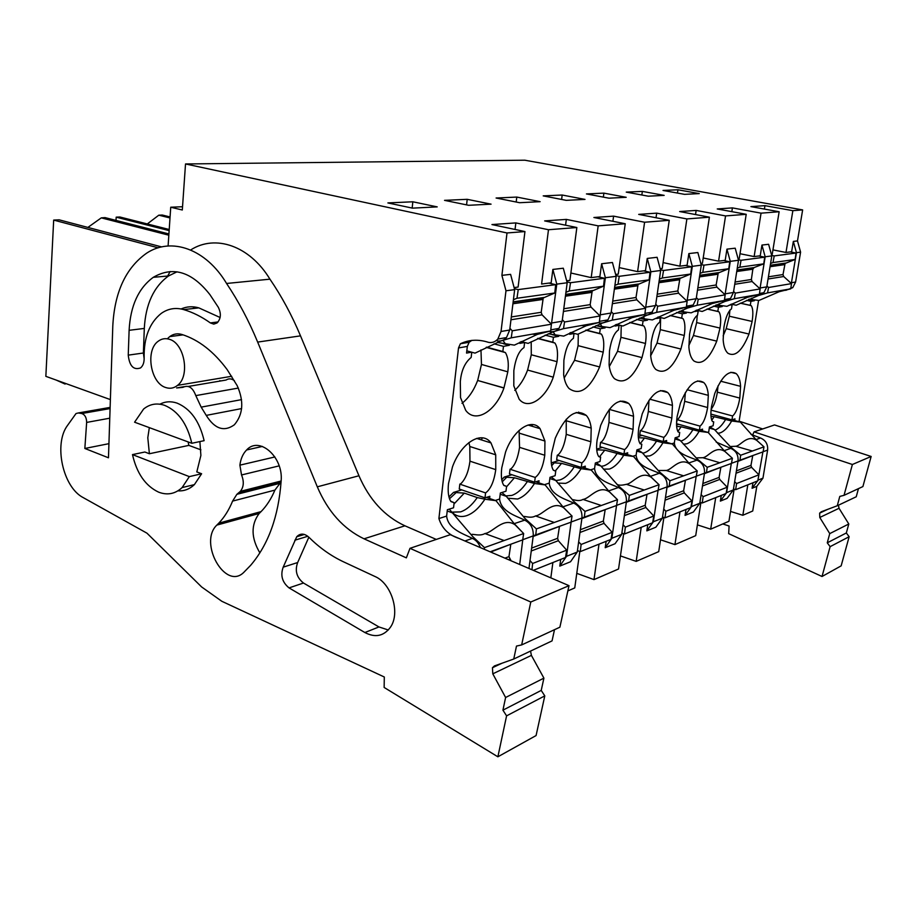 <?xml version="1.0" encoding="UTF-8"?>
<svg xmlns="http://www.w3.org/2000/svg" width="917" height="917" viewBox="0 0 917 917"><rect width="100%" height="100%" fill="white"/><g stroke="black" fill="none" stroke-linecap="round" stroke-linejoin="round"><path stroke-width="1.38" d="M723.146 335.863L726.207 328.676L729.313 316.216L729.932 309.98M757.855 480.531L762.898 451.909M758.233 480.038L762.955 478.158L767.621 450.075C768.068 444.298 765.695 440.263 760.514 437.994L755.963 439.575M761.706 444.802L756.17 439.793M797.492 240.919L802.639 209.913L792.861 210.669L785.995 252.462L791.635 251.728L793.343 241.412L797.492 240.919L800.587 252.141L795.612 282.023L792.758 287.651L785.743 290.345M800.587 252.141L796.449 252.679L791.325 283.445M787.21 289.531L781.72 291.09M793.343 241.412L796.449 252.679M747.825 484.818L742.827 515.274L752.731 510.998L756.812 486.342L752.078 488.268L757.557 480.944M756.812 486.342L762.955 478.158M711.168 409.223C714.034 405.566 716.108 399.881 717.381 392.178L739.813 398.093L740.581 386.344C740.214 380.291 738.77 376.062 736.259 373.666C729.038 369.517 721.862 376.142 714.733 393.576L711.535 406.38C710.434 413.831 710.755 418.874 712.475 421.511L713.724 421.854L713.105 425.809L709.426 426.967L708.577 432.973M718.022 385.851L717.381 392.178M712.463 421.499L713.724 421.854M746.461 300.352L750.92 301.338L754.404 300.707L748.616 299.435M754.404 300.707L754.531 299.882M730.654 304.433L732.133 304.753L731.479 308.869C728.132 311.31 725.611 317.442 723.914 327.277L723.158 339.726C723.616 346.225 725.175 350.718 727.846 353.205C735.17 357.298 742.22 350.913 748.983 334.04L752.123 321.454C753.316 313.568 753.006 308.295 751.195 305.625L750.278 305.361L750.92 301.338M740.34 303.149L750.278 305.361M711.076 410.128L732.58 415.974C735.766 413.315 738.185 407.354 739.813 398.093M710.904 414.094L731.949 419.86L732.58 415.974M734.643 420.536L734.987 418.897L731.949 419.86M752.078 488.268L752.983 482.766M729.061 305.212L732.133 304.753M750.966 434.337L760.514 437.994M771.805 255.912L765.168 256.783L761.947 245.068L768.606 244.289L771.805 255.912L766.784 286.861L763.884 292.695L755.849 295.354M785.995 252.462L772.951 249.882M764.4 209.065L764.938 205.649L750.908 206.623L779.141 211.747L772.24 254.238L771.38 254.353M792.861 210.669L764.938 205.649M677.938 189.773L663.025 190.449L684.552 194.347L699.258 193.602L677.938 189.773L677.468 193.063M802.639 209.913L524.742 160.2L185.521 163.96L507.009 232.964L524.948 231.565L491.948 224.562L515.835 222.911L548.481 229.731L576.85 227.519L544.652 220.905L566.339 219.404L565.583 225.204M758.588 300.398L739.022 421.74M742.827 515.274L730.528 511.434M734.139 489.197L728.935 521.28L710.675 529.178L697.401 524.879M725.932 493.552L720.349 501.106L727.078 498.389L733.325 489.942L738.025 460.907L731.491 463.303M716.188 442.063L730.723 448.379C736.03 450.751 738.46 454.935 738.025 460.907M730.127 456.196L724.327 450.843M528.043 425.029L540.079 428.663C531.711 417.693 513.554 429.488 505.565 452.058L501.759 467.876C500.842 475.774 501.484 481.551 503.697 485.231L506.585 486.377L505.978 491.214L500.35 492.991L499.605 499.066C501.014 511.709 516.019 515.824 524.73 520.157L514.128 523.664M540.079 428.663L544.939 441.043L544.778 455.268C543.093 466.558 539.907 473.951 535.23 477.448L534.622 482.17L539.058 480.772M538.795 482.835L539.024 481.081M576.197 412.501L586.318 415.435C575.784 407.87 565.445 415.435 555.289 438.154L551.621 453.262C550.647 461.125 551.232 466.776 553.352 470.203L555.748 471.063L555.129 475.694L550.005 477.31L549.237 483.121C550.567 495.203 565.227 499.02 573.721 503.078C579.59 506.035 582.329 511.021 581.951 518.048L577.252 552.045L570.534 561.754L559.783 566.11L560.688 559.427M586.318 415.435C588.874 418.335 590.502 422.554 591.201 428.113L590.869 441.753C589.184 452.562 586.192 459.623 581.894 462.913L581.263 467.441L585.321 466.168M585.057 468.106L585.287 466.455M620.156 401.073L628.73 403.457C619.216 397.027 609.851 404.351 600.658 425.465L597.127 439.919C596.107 447.714 596.612 453.216 598.641 456.414L600.646 457.079L600.027 461.515L595.339 462.993L594.56 468.576C595.809 480.13 610.126 483.683 618.413 487.512C624.133 490.297 626.792 495.054 626.391 501.782L621.669 534.382L615.055 543.735L605.22 547.713L606.137 541.305M628.73 403.457C631.32 406.242 632.925 410.518 633.544 416.272L633.074 429.385C631.4 439.759 628.569 446.499 624.603 449.617L623.973 453.961L627.698 452.78M627.434 454.626L627.664 453.067M660.446 390.585L667.771 392.556C659.128 387.043 650.611 394.138 642.221 413.842L638.805 427.7C637.762 435.392 638.198 440.733 640.123 443.736L641.82 444.252L641.189 448.516L636.891 449.88L636.111 455.233C637.281 466.317 651.265 469.63 659.346 473.252C664.917 475.877 667.496 480.428 667.083 486.881L662.349 518.185L655.861 527.218L646.84 530.863L647.757 524.719M667.771 392.556C670.361 395.216 671.92 399.491 672.448 405.394L671.852 418.014C670.189 427.987 667.519 434.44 663.839 437.386L663.22 441.558L666.648 440.481M666.384 442.235L666.613 440.756M697.516 380.945L703.809 382.584C695.934 377.815 688.151 384.682 680.437 403.159L677.147 416.467C676.07 424.032 676.437 429.225 678.259 432.033L679.703 432.446L679.084 436.549L675.118 437.81L674.339 442.957C675.451 453.606 689.103 456.712 696.966 460.139C702.399 462.638 704.909 466.982 704.485 473.195L699.763 503.307L693.39 512.018L685.079 515.388L685.996 509.474M703.809 382.584C706.365 385.106 707.867 389.37 708.325 395.365L707.626 407.526C705.975 417.132 703.454 423.322 700.026 426.118L699.407 430.142L702.571 429.145M702.307 430.818L702.537 429.397M688.827 345.514L693.447 335.507L716.762 341.135L720.005 328.08C721.186 320.022 720.819 314.565 718.882 311.734L717.816 311.413L718.469 307.241L722.218 306.565L722.344 305.739M716.762 341.135C709.471 359.028 701.826 365.619 693.802 360.897C691.074 358.272 689.435 353.733 688.896 347.279L689.561 334.361C691.269 324.148 693.928 317.763 697.528 315.207L698.169 310.932L694.834 311.539M650.692 355.773L657.031 343.096L680.918 349.033L684.277 335.45C685.435 327.209 684.988 321.569 682.924 318.543L681.675 318.165L682.328 313.82L686.397 313.075L686.524 312.25M680.918 349.033C672.998 368.118 664.619 374.904 655.793 369.413C653.019 366.628 651.322 362.066 650.68 355.693L651.23 342.259C652.961 331.633 655.77 324.962 659.655 322.268L660.297 317.832L656.675 318.486M609.312 366.548L617.531 351.326L642.003 357.607L645.488 343.451C646.623 335.026 646.095 329.203 643.883 325.971L642.416 325.489L643.069 320.961L647.494 320.159L647.62 319.322M642.003 357.607C633.338 378.045 624.122 385.037 614.356 378.583C611.582 375.661 609.828 371.076 609.094 364.863L609.496 350.867C611.249 339.771 614.218 332.802 618.425 329.96L619.078 325.329L615.124 326.039M615.273 324.95L615.169 325.741M564.196 378.033L574.558 360.278L599.626 366.949L603.226 352.162C604.337 343.577 603.718 337.559 601.369 334.086L599.626 333.467L600.268 328.745L605.105 327.873L605.22 327.037M599.626 366.949C590.078 388.946 579.865 396.121 569.01 388.487C566.259 385.415 564.471 380.876 563.657 374.87L563.886 360.266C565.651 348.678 568.815 341.376 573.389 338.362L574.031 333.524L569.698 334.304M569.893 332.905L569.755 333.983M514.769 390.367C520.077 385.438 524.364 378.664 527.607 370.055L553.283 377.162L557.032 361.688C558.098 352.965 557.387 346.741 554.888 343.015L552.791 342.213L553.432 337.273L558.728 336.31L558.831 335.484M553.283 377.162C545.73 398.735 528.203 410.541 519.148 399.17L513.807 385.851L513.841 370.583C515.606 358.444 518.988 350.775 523.985 347.589L524.616 342.511L519.847 343.382M520.019 342.121L519.905 343.038M486.629 347.13L502.848 351.532L503.479 346.362L509.302 345.296L509.393 344.483M502.848 351.532L505.393 352.587C508.11 357.217 508.912 363.636 507.812 371.832L503.926 388.029C495.696 411.446 475.591 423.814 465.721 410.369L460.529 397.6L460.323 381.621C461.285 370.606 464.896 362.547 471.166 357.435L471.774 352.22M471.567 352.162L466.547 353.079L467.326 346.397L469.16 342.247L471.923 340.333M476.657 438.395L490.985 442.922C481.952 430.096 461.205 442.395 452.471 466.902L448.516 483.477C447.668 491.352 448.379 497.243 450.648 501.175L454.133 502.711L453.548 507.777L447.37 509.726L446.625 516.076L438.899 518.563L458.523 347.944L460.368 343.772C469.126 339.588 478.514 339.13 488.532 342.362C492.12 343.015 495.214 341.915 497.828 339.072L506.493 337.559C503.892 340.39 500.808 341.479 497.232 340.837M490.985 442.922L495.719 454.809L495.753 469.63C494.068 481.425 490.675 489.185 485.586 492.91L484.978 497.851L489.85 496.315L489.586 498.493M765.168 256.783L759.975 288.775M755.803 295.045L750.163 296.649M779.141 211.747L761.053 213.157L754.129 256.577L760.227 255.786L761.947 245.068M761.053 213.157L732.419 207.895L717.243 208.95L746.209 214.314L725.553 215.919L696.152 210.417L679.657 211.552L709.391 217.18L686.879 218.934L656.698 213.145L638.702 214.395L669.238 220.309L644.594 222.235L613.599 216.137L593.895 217.501L625.245 223.748L598.171 225.857L566.339 219.404M608.968 198.187L626.208 197.304L603.89 193.132L586.433 193.923L608.968 198.187M642.358 191.389L626.254 192.111L648.273 196.192L664.172 195.378L642.358 191.389L641.854 195M519.652 202.714L540.136 201.671L516.787 197.075L496.086 198.015L519.652 202.714M444.527 200.353L468.621 205.293L491.076 204.159L467.212 199.321L444.527 200.353M566.259 200.353L585.012 199.402L562.178 195.023L543.208 195.883L566.259 200.353M412.478 208.148L387.88 202.921L412.833 201.786L437.214 206.887L412.478 208.148M185.521 163.96L182.311 210.004L170.734 207.219L168.098 245.985M182.54 206.726L170.734 207.219M700.909 502.573L695.705 535.643L674.935 544.618L660.515 539.792M663.897 517.486L658.715 551.633L636.18 561.376L620.442 555.897M623.675 533.717L618.539 568.998L593.987 579.613L576.77 573.354M579.808 551.461L574.753 587.923L567.852 590.903M720.349 501.106L721.266 495.409M715.707 497.622L710.675 529.178M731.308 463.475L726.619 492.612L733.325 489.942M65.107 384.074L56.109 380.039M110.384 399.606L45.85 376.348L53.679 220.091L59.124 219.828L161.644 246.914M168.831 235.199L101.294 217.868L87.872 227.427M101.294 217.868L105.042 217.604L168.911 233.95M158.228 247.819L53.679 220.091M438.899 518.563C442.097 528.559 448.757 535.161 458.901 538.394M501.037 331.484L505.978 290.781L501.897 275.375L510.597 274.355L514.655 289.646L509.703 330.028L501.037 331.484L497.828 339.072M501.897 275.375L507.009 232.964M247.601 449.078L247.487 449.777M484.978 497.851L459.257 489.025L459.83 484.142L485.586 492.91M468.896 442.59L469.813 446.499L469.962 461.182C468.598 471.464 465.607 478.926 460.987 483.557L459.83 484.142M454.133 502.711L450.969 501.599M446.625 516.076C448.115 529.292 463.498 533.797 472.404 538.382C476.095 540.09 478.743 543.162 480.359 547.598M514.116 287.583L518.105 287.067L524.948 231.565M515.045 229.468L515.835 222.911M412.833 201.786L412.169 208.079M550.796 329.845L558.98 328.412L562.144 321.225L567.187 282.757L563.302 268.211L552.871 269.438L551.151 282.803L541.592 284.041L548.481 229.731M461.996 403.331C468.576 398.15 473.791 390.527 477.654 380.463L503.972 387.902M480.966 349.916L481.471 364.45L477.7 380.337M514.655 289.646L505.978 290.781M509.703 330.028L506.493 337.559M494.022 343.818L503.479 346.362M503.33 343.703L509.302 345.296M540.572 333.559L547.048 331.656M551.3 325.237L556.791 284.121L552.871 269.426M519.71 564.494L523.022 537.626M521.773 531.608L514.357 523.767M528.971 568.471L533.224 535.895C533.579 528.547 530.748 523.298 524.73 520.157M576.85 227.519L569.904 280.373L566.66 280.797M567.187 282.757L556.791 284.121M558.98 328.412C556.424 331.117 553.409 332.172 549.925 331.576M693.447 335.507L696.656 322.578L697.264 315.276M725.553 215.919L718.584 261.173L725.209 260.313L726.94 249.149L735.193 248.186L738.506 260.279L733.451 292.466L730.494 298.518L722.264 301.269M695.957 310.427L698.169 310.932M717.816 311.413L707.133 308.972M713.437 306.106L718.469 307.241M715.776 305.109L722.218 306.565M740.008 253.722L754.129 256.577M746.209 214.314L739.262 258.502L738.059 258.651M732.419 207.895L731.835 211.655M726.94 249.149L730.276 261.356L738.506 260.279M730.276 261.356L725.038 294.724M720.796 301.177L714.996 302.839M679.978 511.869L674.935 544.618M699.763 503.307L691.475 506.597L696.186 476.336M685.079 515.388L690.765 507.571M690.891 507.399L691.475 506.597M695.006 468.874L688.896 463.131M676.551 423.688L699.407 430.142M676.551 423.287L677.09 419.688L700.026 426.118M726.619 492.612L726.149 493.243M685.366 392.487L684.678 401.302L707.626 407.526M679.703 432.446L678.259 432.033M677.09 419.688L677.869 419.264C680.815 416.261 683.096 410.266 684.678 401.302M657.031 343.096L660.343 329.639L660.618 317.569M686.879 218.934L679.887 266.171L687.108 265.231L688.85 253.585L697.848 252.53L701.287 265.162L696.198 298.713L693.183 305.017L684.758 307.86M657.707 317.213L660.297 317.832M681.675 318.165L670.132 315.448M676.631 312.491L682.328 313.82M679.188 311.402L686.397 313.075M703.213 257.986L718.584 261.173M709.391 217.18L702.411 263.259L700.817 263.466M696.152 210.417L695.533 214.555M688.85 253.585L692.312 266.343L701.287 265.162M692.312 266.343L687.039 301.2M682.729 307.86L676.769 309.568M641.212 527.321L636.18 561.376M662.349 518.185L653.351 521.773L658.074 490.297M646.84 530.863L653.351 521.773M656.904 482.651L650.451 476.462M603.89 193.132L603.363 197.121M663.839 437.386L640.364 430.589L639.757 434.727L663.22 441.558M648.961 400.339L648.365 411.435L671.852 418.014M641.82 444.252L640.146 443.759M640.364 430.589L641.189 430.142C644.364 426.978 646.749 420.743 648.365 411.435M617.531 351.326L620.958 337.307L621.233 325.604M644.594 222.235L637.602 271.627L645.499 270.607L647.242 258.434L657.088 257.287L660.664 270.492L655.575 305.533L651.471 313.064L647.872 314.898L643.86 315.047M616.041 324.584L619.078 325.329M642.416 325.489L629.899 322.452M636.616 319.403L643.069 320.961M639.413 318.222L647.494 320.159M663.083 262.594L679.887 266.171M669.238 220.309L662.234 268.452L660.183 268.715M656.698 213.145L656.033 217.753M647.242 258.434L650.852 271.776L660.664 270.492M650.852 271.776L645.557 308.272L636.799 299.813L635.997 297.486L638.072 284.43L614.573 287.778M641.178 315.139L635.057 316.915M599.007 544.148L593.987 579.613M621.669 534.382L611.857 538.279L616.648 504.877M605.22 547.713L611.857 538.279M615.41 497.667L608.59 490.962M562.178 195.023L561.617 199.447M624.603 449.617L600.555 442.395L599.959 446.694L623.973 453.961M600.555 442.395L601.46 441.925C604.865 438.601 607.386 432.09 609.003 422.405L609.369 409.257M578.65 412.1L578.191 413.086M600.646 457.079L598.709 456.483M574.558 360.278L578.1 345.652L578.306 333.971M598.171 225.857L591.201 277.622L599.89 276.51L601.621 263.752L612.43 262.491L616.155 276.326L611.077 313.006L607.96 319.873C605.461 322.452 602.515 323.472 599.11 322.922M570.477 332.619L574.031 333.524M599.626 333.467L586.009 330.051M592.944 326.922L600.268 328.745M597.15 325.902L605.105 327.873M619.158 267.592L637.602 271.627M625.245 223.748L618.253 274.137L615.651 274.47M613.599 216.137L612.9 221.284M601.621 263.752L605.38 277.748L616.155 276.326M605.38 277.748L599.993 316.434M595.649 323.128L589.356 324.962M570.053 514.093L562.843 506.814M552.882 562.545L550.83 577.859M577.252 552.045L566.523 556.321L571.337 520.615M559.783 566.11L566.523 556.321M516.787 197.075L516.191 202.015M581.894 462.913L557.272 455.233L556.676 459.715L581.263 467.441M557.272 455.233L558.247 454.729C561.926 451.221 564.585 444.424 566.236 434.337L566.225 419.275M532.594 424.56L531.849 426.176M555.748 471.063L553.478 470.329M527.607 370.055L531.287 354.764L531.195 341.709M521.085 341.582L524.616 342.511M552.791 342.213L537.935 338.339M545.099 335.118L553.432 337.273M551.942 334.567L558.728 336.31M570.878 273.014L591.201 277.622M467.212 199.321L466.57 204.881M535.23 477.448L510.035 469.252L509.451 473.929L534.622 482.17M510.035 469.252L511.101 468.702C515.09 464.999 517.91 457.881 519.561 447.347L519.079 430.463M482.342 437.845L481.391 439.896M506.585 486.377L503.903 485.483M169.141 230.614L116.195 217.169L116.001 220.412M169.221 229.502L119.875 216.997L116.195 217.169M170 217.948L158.801 215.186L147.293 223.943M170.069 216.939L162.263 215.025L158.801 215.186M169.198 339.244C184.397 342.947 190.392 375.959 177.554 385.346C174.012 388.212 170.103 388.946 165.851 387.57C150.491 383.306 145.069 350.099 158.297 341.181C161.61 338.717 165.243 338.075 169.198 339.244M132.484 454.603L189.338 476.622L182.116 487.58C175.193 493.954 167.352 495.478 158.607 492.142C145.516 485.941 136.805 473.424 132.484 454.603L144.863 452.012L149.391 453.743L188.856 445.387L188.111 441.914M188.856 445.387L200.903 449.846M189.338 476.622L201.614 473.757L194.393 484.623C189.555 489.174 184.065 491.248 177.921 490.847M199.883 441.57L200.892 455.417L196.811 471.911L201.614 473.757M191.802 443.278C187.171 423.665 178.116 411.022 164.613 405.337C156.841 402.769 149.838 403.996 143.625 409.016L134.581 422.198L191.802 443.278L204.124 440.676C199.528 421.247 190.495 408.718 177.027 403.102C170.952 401.061 165.243 401.417 159.902 404.191M739.113 421.178L762.692 428.95M754.095 431.861L774.544 424.938L871.15 456.471L852.386 464.495L754.095 431.861L752.593 435.048M858.461 488.635L856.237 496.773L837.267 505.76L839.789 496.418L844.03 495.329L862.897 486.572L871.15 456.471M837.267 505.76L821.323 511.743L819.638 513.142L819.787 517.475L839.032 508.282L838.436 505.21M839.032 508.282L848.798 523.985L846.334 532.972L827.26 542.818L829.747 533.614L819.787 517.475M722.802 523.939L729.095 526.037L728.683 533.648L822.033 576.495L841.153 565.858L849.142 536.709L846.334 532.972M844.03 495.329L852.386 464.495M848.798 523.985L829.747 533.614M849.142 536.709L830.126 546.658L827.26 542.818M822.033 576.495L830.126 546.658M317.305 486.824C327.862 511.583 343.428 528.914 364.026 538.818L406.346 557.857L409.991 548.32L530.783 602.011L521.658 644.926L516.489 646.072L513.749 659.025L494.446 665.925L492.452 667.725L492.796 673.835L505.611 697.493L502.929 710.171L506.585 715.856L497.874 756.8L384.143 687.463L384.303 676.998L221.811 601.277L201.637 586.96L146.961 533.178L83.321 497.667C62.849 487.351 53.427 444.011 67.56 425.373L76.019 413.544L78.323 412.959L81.773 413.533C84.937 414.667 86.565 417.625 86.645 422.416L84.845 448.47L108.47 457.789L112.791 326.108C114.522 292.202 125.812 267.879 146.674 253.149C171.284 236.815 205.924 248.794 226.568 283.468C238.454 301.189 248.828 320.721 257.666 342.087L317.305 486.824L358.948 475.763L300.512 335.863C291.858 315.207 281.668 296.306 269.942 279.169C249.619 245.641 215.277 234.076 190.702 249.951M149.391 453.743L147.797 437.741L149.333 427.631M216.848 525.074L218.762 523.171C224.401 517.257 229.009 509.898 232.597 501.095L236.873 494.32L240.346 491.363C243.796 487.019 244.197 481.551 241.538 474.96L239.887 465.16C240.713 458.752 242.959 453.697 246.616 449.972C259.282 435.816 283.387 456.838 281.152 480.783C278.585 516.328 268.417 544.515 250.65 565.319L243.739 572.426C225.273 590.8 198.255 542.589 216.836 525.097L259.156 513.486L261.07 511.617C266.698 505.852 271.306 498.676 274.905 490.114L281.083 481.883M167.33 338.809L169.702 336.619C173.416 333.891 177.485 333.18 181.921 334.476C198.634 339.783 213.718 351.498 227.164 369.62L237.182 385.644C244.094 401.302 243.165 414.346 234.374 424.777C224.126 432.125 214.75 429.007 206.245 415.39L241.618 408.581M184.053 386.687L176.614 387.948L182.896 387.364C188.409 384.682 192.719 387.421 195.802 395.605L201.178 407.137L206.245 415.39M374.927 576.472L343.485 561.812C331.003 555.943 319.46 547.736 308.857 537.213C304.352 533.27 300.317 533.121 296.73 536.743L283.193 567.164C280.247 575.383 282.207 582.284 289.05 587.9L364.863 632.524C375.202 637.934 383.707 636.203 390.367 627.331C400.649 613.083 391.582 583.395 374.927 576.472M129.114 330.315L128.242 355.143C129.492 366.078 133.584 370.33 140.53 367.935C143.018 365.86 144.221 362.582 144.141 358.088C143.74 337.754 149.448 322.864 161.266 313.396C168.098 308.593 175.571 307.333 183.687 309.602C192.753 312.284 201.637 316.72 210.348 322.91L213.776 324.114L217.054 322.956C220.951 318.807 221.364 313.591 218.326 307.31L209.936 294.655C191.871 271.661 172.981 265.884 153.277 277.324C138.467 288.19 130.409 305.854 129.114 330.315L144.301 328.424L143.384 353.011L144.164 358.788M364.026 538.818L404.936 525.808C384.624 516.363 369.287 499.685 358.948 475.763M404.936 525.808L436.286 539.425M409.991 548.32L450.281 534.691L569.01 585.665L530.783 602.011M521.658 644.926L559.886 627.194L569.01 585.665M513.749 659.025L552.057 640.88L554.498 629.692M492.796 673.835L531.39 655.38L530.553 651.059M505.611 697.493L543.907 678.133L541.225 690.409L502.929 710.171M531.39 655.38L543.907 678.133M506.585 715.856L544.79 695.877L541.225 690.409M497.874 756.8L536.078 735.56L544.79 695.877M84.845 448.47L108.94 443.668M167.651 276.04L170.161 271.524M226.568 283.468L269.942 279.169M259.878 552.871C251.063 537.947 250.811 524.822 259.144 513.497L259.156 513.486M220.699 380.956L219.828 380.635M188.329 386.447L226.075 380.039C228.746 378.285 231.531 378.515 234.42 380.727M308.846 537.213L297.67 562.534C294.712 570.672 296.649 577.504 303.47 583.029L378.962 626.953L388.304 629.99M181.107 308.972C186.736 306.473 192.639 306.106 198.829 307.871L220.103 317.5M177.038 271.81L168.522 275.96C153.712 286.723 145.643 304.203 144.301 328.424M172.419 335.003L172.373 336.275M192.685 308.57L195.619 307.126M711.73 420.284L714.148 416.696L731.651 420.983L731.227 421.728C727.617 427.826 723.891 431.563 720.074 432.927L717.667 433.305M732.053 419.826L740.397 422.107L731.651 420.983M711.787 414.335L710.904 414.599M714.148 416.696L710.973 416.272M709.747 426.875L714.458 429.546L730.769 447.129L740.672 455.245L763.999 446.843L763.093 451.84L738.036 460.873M730.173 446.545L735.743 446.247C740.627 446.006 747.08 434.096 756.754 440.389L740.397 422.107M758.909 474.8L736.569 483.546L735.675 489.667L757.797 480.84L758.909 474.8L751.573 467.338L750.966 465.389L736.408 470.88M756.754 440.389L763.999 446.843M737.956 461.366L752.765 455.611M752.674 455.978L750.966 465.389M736.569 483.546L734.666 481.666M735.675 489.667L733.474 488.99M709.254 428.09L714.458 429.546M740.672 455.245L739.939 460.311M731.273 304.135L736.191 305.235L758.325 295.572L767.575 292.878L768.538 287.502L766.933 285.978M749.2 299.183L759.001 300.444L779.152 291.721L775.725 291.572M771.667 255.419L774.2 255.923L773.008 262.549L770.578 263.477M768.538 287.502L791.509 283.617L783.691 276.521L783.003 274.55L785.078 263.454L770.234 265.575M773.008 262.549L795.119 259.465L785.078 263.454M795.119 259.465L796.082 253.046L774.2 255.923M796.082 253.046L790.305 251.9M791.509 283.617L790.729 288.844L767.575 292.878M790.729 288.844L779.152 291.721M677.835 431.471L681.159 426.783L699.121 431.288L698.674 432.067C694.845 438.429 690.868 442.349 686.741 443.817L683.394 444.183M699.648 430.062L708.188 432.469L699.121 431.288M678.763 424.319L676.563 424.984M681.159 426.783L676.631 426.359M675.6 437.65L680.299 440.504L697.046 458.832L707.213 467.303L732.396 458.248L731.468 463.417L696.312 476.187M696.118 457.881L702.812 457.709C708.073 457.388 714.996 444.951 724.957 451.519L708.188 432.469M727.227 487.214L703.133 496.659L702.25 502.986L726.115 493.472L727.227 487.214L719.707 479.431L719.088 477.413L702.858 483.523M724.957 451.519L732.396 458.248M704.405 473.665L720.911 467.28M720.808 467.659L719.088 477.413M703.133 496.659L701.115 494.618M702.25 502.986L699.923 502.264M674.946 438.956L680.299 440.504M707.213 467.303L706.48 472.564M696.507 310.164L702.193 311.471L724.843 301.487L734.322 298.713L735.308 293.119L733.6 291.491M716.234 304.914L726.906 306.312L747.504 297.303L743.951 297.154M738.357 259.74L741.039 260.29L739.836 267.179L737.268 268.165M735.308 293.119L760.136 288.924L752.1 281.53L751.378 279.49L752.846 269.197L754.095 267.558L736.981 269.999M739.836 267.179L763.758 263.844L754.095 267.558M763.758 263.844L764.721 257.173L741.039 260.29M764.721 257.173L758.783 255.981M760.136 288.924L759.356 294.346L734.322 298.713M759.356 294.346L747.504 297.303M640.181 443.782L644.513 437.994L662.957 442.751L662.475 443.564C658.395 450.213 654.13 454.339 649.66 455.921L645.132 456.207M663.621 441.432L672.379 443.988L662.957 442.751M642.083 435.403L638.289 436.549M644.513 437.994L638.358 437.73M637.579 449.662L642.232 452.7L659.472 471.877L669.914 480.76L697.229 470.925L696.29 476.301L667.095 486.835M658.131 470.49L666.155 470.467C671.852 470.054 679.325 457.021 689.595 463.887L672.379 443.988M692.003 501.014L665.868 511.262L664.997 517.841L690.868 507.525L692.003 501.014L684.277 492.887L683.635 490.778L665.455 497.633M689.595 463.887L697.229 470.925M667.014 487.374L685.48 480.256M685.377 480.646L683.635 490.778M665.868 511.262L663.725 509.061M664.997 517.841L662.521 517.039M636.719 451.049L642.232 452.7M669.914 480.76L669.192 486.228M658.165 316.995L664.24 318.428L687.452 308.089L697.172 305.223L698.169 299.4L696.37 297.647M679.486 311.276L691.166 312.835L712.234 303.527L708.543 303.367M701.115 264.566L703.981 265.162L702.754 272.349L700.038 273.404M698.169 299.4L725.164 294.838L716.888 287.113L716.143 284.981L718.24 272.991L699.694 275.639M702.754 272.349L728.774 268.715L718.24 272.991M728.774 268.715L729.737 261.769L703.981 265.162M729.737 261.769L723.639 260.52M725.164 294.838L724.384 300.478L697.172 305.223M724.384 300.478L712.234 303.527M599.386 456.998L604.784 450.144L623.743 455.187L623.228 456.036C618.872 463.005 614.264 467.338 609.415 469.057L603.443 469.16M624.58 453.766L633.544 456.471L623.743 455.187M602.343 447.416L596.68 449.124M596.726 449.834L604.784 450.144M596.829 450.843L597.46 450.064M596.256 462.707L600.853 465.962L618.585 486.056L629.337 495.386L659.059 484.692L658.119 490.286L626.403 501.725M616.889 484.256C618.608 485.471 621.76 485.483 626.345 484.314C632.535 483.809 640.628 470.112 651.23 477.298L633.544 456.471M653.775 515.996L625.348 527.149L624.488 533.992L652.629 522.77L653.775 515.996L645.855 507.479L645.19 505.278L624.764 512.97M651.23 477.298L659.059 484.692M626.322 502.298L647.058 494.332M646.955 494.733L645.19 505.278M625.348 527.149L623.056 524.742M624.488 533.992L621.852 533.098M595.179 464.197L600.853 465.962M629.337 495.386L628.615 501.083M616.396 324.412L622.907 326.016L646.68 315.288L656.652 312.33L657.661 306.244L655.747 304.352M639.539 318.165L652.354 319.918L673.903 310.29L670.052 310.118M660.481 269.816L663.541 270.481L662.303 277.989L659.403 279.123M657.661 306.244L687.12 301.269L678.591 293.188L677.823 290.964L679.921 278.459L659.071 281.427M662.303 277.989L690.707 274.034L679.921 278.459M690.707 274.034L691.659 266.79L663.541 270.481M691.659 266.79L685.4 265.46M687.12 301.269L686.352 307.149L656.652 312.33M686.352 307.149L673.903 310.29M555.152 471.155L561.582 463.349L581.069 468.713L580.518 469.607C575.842 476.92 570.867 481.505 565.571 483.374L557.834 483.121M582.1 467.177L591.282 470.066L581.069 468.713M559.118 460.483L551.885 462.672L561.582 463.349M551.644 465.767L553.857 463.291M551.197 476.943L555.713 480.428L573.962 501.542C568.953 496.888 577.527 502.825 582.96 499.421C589.711 498.779 598.492 484.359 609.45 491.913L591.282 470.066M612.166 532.307L581.114 544.48L580.266 551.621L611.009 539.368L612.166 532.307L604.028 523.355L603.34 521.062L580.335 529.728M609.45 491.913L617.496 499.673L616.545 505.508L581.963 517.99M581.882 518.586L605.22 509.657M605.117 510.07L603.34 521.062M581.114 544.48L578.661 541.855M580.266 551.621L577.446 550.624M551.312 463.349L551.885 462.672M549.845 478.536L555.713 480.428M584.312 517.314L585.012 511.377L617.496 499.673M585.012 511.377L573.962 501.542M570.706 332.516L577.721 334.292L602.068 323.174L612.292 320.113L613.301 313.74L611.261 311.677M595.947 325.65L610.034 327.656L632.077 317.672L628.042 317.488M615.949 275.581L619.239 276.315L618.001 284.167L614.906 285.405M613.301 313.74L645.579 308.284L644.823 314.428L612.292 320.113M618.001 284.167L649.121 279.834L638.072 284.43M649.121 279.834L650.061 272.257L619.239 276.315M650.061 272.257L643.631 270.859M644.823 314.428L632.077 317.672M506.528 486.835L514.426 477.768L534.451 483.488L533.854 484.428C528.845 492.12 523.435 496.98 517.635 499.02L507.709 498.183M535.723 481.826L545.122 484.91L534.451 483.488M511.95 474.742L504.224 477.069L514.426 477.768M502.207 481.849L506.241 477.746M501.863 492.521L506.253 496.292L525.04 518.518C520.111 513.531 529.51 519.618 535.494 515.939C542.887 515.159 552.458 499.937 563.783 507.892L545.122 484.91M533.316 570.34L565.525 557.502L566.683 550.143L558.327 540.709L557.616 538.302L531.631 548.091M563.783 507.892L572.048 516.065L571.085 522.151L533.236 535.815M533.155 536.456L559.508 526.392M559.404 526.828L557.616 538.302M566.683 550.143L532.628 563.485L530.003 560.585M532.628 563.485L531.952 569.755M501.759 479.751L504.224 477.069M500.201 494.24L506.253 496.292M535.734 535.104L536.411 528.903L572.048 516.065M536.411 528.903L525.04 518.518M521.143 341.548L528.112 343.394L553.031 331.828L563.508 328.664L564.528 321.993L562.35 319.724M548.194 333.811L563.737 336.103L586.25 325.753L582.031 325.569M566.958 281.909L570.512 282.723L569.251 290.976L565.938 292.305M564.528 321.993L600.05 315.987L590.995 307.08L590.158 304.639L592.21 290.976L565.606 294.77M569.251 290.976L603.512 286.196L592.21 290.976M603.512 286.196L604.441 278.264L570.512 282.723M604.441 278.264L597.838 276.774M600.05 315.987L599.294 322.417L563.508 328.664M599.294 322.417L586.25 325.753M453.984 504.006L464.289 493.105L477.241 497.564L484.852 499.203L484.222 500.201C478.812 508.293 472.931 513.463 466.57 515.686C461.859 517.188 457.686 516.626 454.053 513.99M486.388 497.404L496.005 500.693L484.852 499.203M461.801 489.896L453.56 492.395L464.289 493.105M449.468 498.791L455.623 493.105M449.238 509.13L472.805 536.651C467.979 531.298 478.296 537.511 484.898 533.545C493.002 532.594 503.456 516.512 515.171 524.891L496.005 500.693M511.101 560.803L508.958 556.642L504.946 558.155M515.171 524.891L523.653 533.522L522.69 539.884L490.137 551.805M490.664 552.034L510.849 544.217M510.746 544.664L508.958 556.642M448.929 496.922L453.56 492.395M447.221 510.987L453.457 513.211M484.314 549.294L484.474 547.621L523.653 533.522M484.474 547.621L472.805 536.651M466.799 350.856L475.052 353.125L500.51 341.113L511.239 337.834L512.259 330.819L509.909 328.332M497.243 342.454L514.368 345.124L537.339 334.384L532.926 334.189M514.403 288.683L518.243 289.6L516.982 298.254L513.417 299.721M512.259 330.819L551.404 324.205L542.073 314.84L541.202 312.284L543.231 297.968L513.107 302.255M516.982 298.254L554.774 292.993L543.231 297.968M554.774 292.993L555.668 284.671L518.243 289.6M555.668 284.671L548.893 283.089M551.404 324.205L550.681 330.945L511.239 337.834M550.681 330.945L537.339 334.384M763.116 451.726L767.621 450.075M791.463 282.723L795.612 282.023M720.693 381.208L740.581 386.344M726.207 328.676L748.983 334.04M729.313 316.216L752.123 321.454M730.723 448.379L724.143 450.66M708.646 431.941L707.546 432.285M549.237 483.121L544.423 484.669M594.56 468.576L590.594 469.848M636.111 455.233L632.868 456.265M674.339 442.957L671.725 443.794M458.523 347.944L467.326 346.397M499.605 499.066L495.295 500.453M760.136 287.984L766.784 286.861M469.962 461.182L495.753 469.63M469.813 446.499L495.719 454.809M472.404 538.382L464.942 540.984M477.654 380.463L503.926 388.029M481.471 364.45L507.812 371.832M522.908 539.666L533.224 535.895M562.144 321.225L551.77 322.967M696.656 322.578L720.005 328.08M733.451 292.466L725.209 293.841M696.966 460.139L688.77 462.993M687.12 389.725L708.325 395.365M660.343 329.639L684.277 335.45M696.198 298.713L687.234 300.226M659.346 473.252L650.371 476.37M658.142 490.159L667.083 486.881M649.786 399.17L672.448 405.394M620.958 337.307L645.488 343.451M655.575 305.533L645.763 307.184M618.413 487.512L608.567 490.939M616.579 505.37L626.391 501.782M609.392 409.406L633.544 416.272M609.003 422.405L633.074 429.385M578.1 345.652L603.226 352.162M611.077 313.006L600.314 314.818M573.721 503.078L562.923 506.849M571.211 521.979L581.951 518.048M566.465 420.811L591.201 428.113M566.236 434.337L590.869 441.753M531.287 354.764L557.032 361.688M519.618 433.271L544.939 441.043M519.561 447.347L544.778 455.268M257.666 342.087L300.512 335.863M78.323 412.959L110.12 407.4M81.773 413.533L110.086 408.569M86.645 422.416L109.776 418.198M239.887 465.16L274.894 456.953M241.538 474.96L279.146 465.87M239.257 492.291L281.095 481.654M232.597 501.095L274.905 490.114M195.802 395.605L238.374 388.063M201.178 407.137L241.549 399.629M294.838 540.216L307.814 536.285M283.193 567.164L297.67 562.534M289.05 587.9L303.47 583.029M364.863 632.524L378.962 626.953M128.242 355.143L143.384 353.011M183.687 309.602L198.829 307.871M210.348 322.91L218.097 321.936M714.951 430.13C718.401 428.915 721.794 425.648 725.106 420.33L725.427 419.791M736.03 473.241L751.573 467.338M752.238 450.981L735.743 446.247M752.066 299.584L751.55 298.22M768.056 278.997L783.691 276.521M783.003 274.55L768.412 276.831M770.051 266.721L784.471 264.646M785.686 263.064L770.291 265.254M680.781 441.088L681.457 440.894C685.194 439.598 688.827 436.171 692.358 430.612L692.702 430.05M702.479 485.976L719.707 479.431M719.696 462.707L702.812 457.709M719.696 305.407L719.031 303.768M734.735 284.281L752.1 281.53M751.378 279.49L735.09 282.023M736.741 271.524L752.846 269.197M642.657 453.227L644.238 452.86C648.296 451.451 652.205 447.851 655.964 442.04L656.331 441.444M665.077 500.178L684.277 492.887M683.463 475.774L666.155 470.467M683.681 311.895L682.787 309.923M697.493 290.185L716.888 287.113M716.143 284.981L697.848 287.835M699.511 276.888L717.61 274.275M718.871 272.578L699.751 275.295M601.151 466.34L603.856 465.836C608.258 464.323 612.476 460.517 616.488 454.419L616.889 453.812M624.385 515.629L645.855 507.479M644.089 489.965L626.345 484.314M644.548 318.944L643.379 316.606M656.87 296.627L678.591 293.188M677.823 290.964L657.225 294.174M658.887 282.734L679.268 279.8M680.563 278.023L659.128 281.072M555.794 480.542L559.874 479.969C564.677 478.319 569.239 474.295 573.549 467.899L573.973 467.257M579.957 532.49L604.028 523.355M601.139 505.45L582.96 499.421M601.896 326.624L600.36 323.85M612.373 303.687L636.799 299.813M635.997 297.486L612.728 301.12M614.379 289.153L637.418 285.829M638.736 283.983L614.619 287.411M505.829 495.925L511.801 495.421C517.05 493.621 522.002 489.346 526.645 482.617L527.103 481.941M531.252 550.979L558.327 540.709M554.12 522.403L535.494 515.939M555.221 335.037L553.215 331.782M563.428 311.448L590.995 307.08M590.158 304.639L563.783 308.754M565.422 296.202L591.545 292.443M592.886 290.506L565.663 294.38M452.368 512.133L460.598 511.881C466.363 509.898 471.751 505.37 476.76 498.275L477.241 497.564M508.419 559.657L509.692 559.175M503.96 540.48L484.898 533.545M505.462 344.001L502.986 340.356M510.964 319.769L542.073 314.84M541.202 312.284L511.308 316.95M512.924 303.768L542.555 299.492M543.919 297.475L513.165 301.853M790.855 287.984L792.758 287.651M730.803 372.291L736.259 373.666M751.183 305.613L740.271 303.183M759.482 293.451L763.884 292.695M460.368 343.772L469.172 342.247M505.393 352.575L486.148 347.36M718.882 311.734L707.041 309.018M724.51 299.55L730.494 298.506M682.924 318.543L669.995 315.505M686.478 306.186L693.183 305.017M643.883 325.971L629.727 322.532M644.949 313.431L652.503 312.112M601.369 334.086L585.768 330.166M599.42 321.363L607.96 319.873M554.888 343.015L537.591 338.499M177.554 385.358L231.703 376.279M182.116 487.58L194.393 484.623M819.638 513.142L827.535 509.416M492.452 667.725L501.943 663.243M246.616 449.972L262.411 446.43M240.346 491.363L281.141 481.012M236.873 494.32L279.192 483.523M218.762 523.171L261.07 511.617M216.836 525.097L259.144 513.497M169.702 336.619L183.091 334.854M304.387 534.439L296.73 536.743M168.522 275.96L153.277 277.324M783.118 290.735L781.204 290.609M753.465 267.959L736.924 270.32M751.069 296.42L748.948 296.271M715.283 302.77L712.945 302.587M676.299 309.694L673.697 309.476M633.658 317.271L630.736 317.018M586.8 325.615L583.51 325.306M534.84 334.407L533.109 334.212"/></g></svg>
